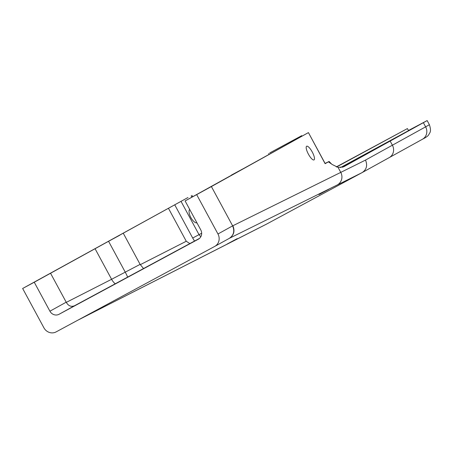 <?xml version="1.0" encoding="UTF-8"?>
<svg xmlns="http://www.w3.org/2000/svg" width="453" height="453" viewBox="0 0 453 453"><rect width="100%" height="100%" fill="white"/><g stroke="black" fill="none" stroke-linecap="round" stroke-linejoin="round"><path stroke-width="0.68" d="M232.457 241.432A9.405 8.499 -117 0 0 232.621 241.353A9.405 8.499 -117 0 0 232.785 241.268A2361.636 21.976 -28.1 0 1 266.404 224.184L362.123 172.593C366.573 169.649 367.7 165.481 365.514 160.079A2352.231 22.01 -28.1 0 1 340.769 172.378L232.644 225.866C234.835 231.177 233.708 235.345 229.269 238.374C233.72 235.345 234.847 231.177 232.644 225.866L217.961 233.98A9.405 8.788 61.1 0 1 214.773 246.387A9.405 8.788 61.1 0 1 214.699 246.426L56.11 331.902A9.405 8.788 61.1 0 1 43.901 327.796L22.65 288.487L34.252 282.236L49.915 311.2A7.055 6.591 -118.9 0 0 59.071 314.274L198.318 239.224A7.055 6.591 -118.9 0 0 198.374 239.195A7.055 6.591 -118.9 0 0 200.764 229.892L185.101 200.934L308.425 132.604L325.118 163.686L329.099 161.461L325.09 163.431M329.003 189.173L318.98 194.547L329.003 189.173M269.728 152.938L301.749 135.651L269.728 152.938M328.431 161.84L332.321 164.558L338.08 167.395L343.51 166.868M343.85 166.71L344.206 166.523A2351.71 8.211 -28.4 0 1 390.163 141.07L392.4 145.203A2351.71 8.211 -28.4 0 0 365.514 160.079M308.34 132.655L211.392 186.562L232.644 225.866M312.253 152.004A7.763 2.197 61.7 0 0 306.647 146.24A7.763 2.197 61.7 0 0 308.408 154.139A7.763 2.197 61.7 0 0 314.014 159.903A7.763 2.197 61.7 0 0 312.253 152.004M237.23 238.635L227.208 244.008L237.23 238.635M293.901 139.909L275.888 149.632L293.901 139.909M340.543 167.57L395.718 137.831L342.36 167.27M408.459 130.492L427.162 120.577L390.163 141.07M340.463 167.576L408.544 130.64L407.423 128.573L336.573 166.987M185.101 200.934L211.392 186.562M249.365 165.396L231.353 175.124L249.365 165.396M217.961 233.98L196.704 194.677M232.859 225.747C235.09 231.041 233.918 235.232 229.354 238.323L229.456 238.272M214.847 246.341L229.365 238.323M266.404 224.19L266.053 224.365M229.365 238.318L337.264 184.954A2361.636 21.976 -28.1 0 0 362.123 172.599L389.212 157.61A9.405 8.788 61.1 0 1 389.138 157.65A2361.115 8.245 -28.4 0 0 362.287 172.502M22.65 288.487L187.989 197.514L34.252 282.236M189.677 209.388A7.763 3.324 61.7 0 0 190.843 217.508A7.763 3.324 61.7 0 0 196.981 222.899M336.336 166.902L407.423 128.573M199.303 238.567L187.021 245.226L199.127 238.703M129.462 276.239L143.069 268.889L129.462 276.239M71.444 307.508L85.051 300.163L71.444 307.508M143.533 268.544L140.113 264.376L111.597 279.291A14.111 12.752 -117 0 0 115.226 283.799M189.841 243.584L186.268 241.256L140.283 264.682M201.659 233.244L192.695 238.035L194.507 241.07M181.058 201.421L198.997 234.597L200.787 236.8M119.609 235.334L101.597 245.056L119.609 235.334M336.528 166.976L403.283 130.809L336.375 166.919M49.915 311.2L66.2 302.196C68.335 305.928 71.11 307.111 74.513 305.747L199.547 238.352M66.2 302.196L50.538 273.238M338.08 167.395L340.769 172.378A9.405 9.02 -116.3 0 1 337.264 184.954M232.785 241.268L77.582 320.328M423.385 122.706L425.627 126.846L392.4 145.203A9.405 8.788 61.1 0 1 389.212 157.61L422.439 139.247A9.405 8.788 -118.9 0 1 422.366 139.292L389.291 157.565M191.177 195.855L191.891 197.18M429.399 124.711C431.822 132.197 429.455 132.837 428.866 134.53C428.283 135.815 426.137 137.384 422.439 139.247A9.405 8.788 -118.9 0 0 425.627 126.846L429.399 124.711L427.162 120.577M95.045 248.686L111.597 279.291L66.297 302.372M108.59 241.33L125.141 271.942A14.111 2.661 -118.2 0 1 127.655 277.1M192.695 238.035L174.756 204.858M74.513 305.747L59.071 314.274M186.268 241.256L168.448 208.295M268.646 153.544L269.099 154.377M301.749 135.651L301.987 136.087M331.183 163.612L329.099 161.461M325.203 163.635L308.425 132.604M266.222 224.28L77.497 320.373M192.684 196.744L191.964 195.413M229.343 238.335L214.773 246.387M140.113 264.376L123.318 233.312"/></g></svg>
